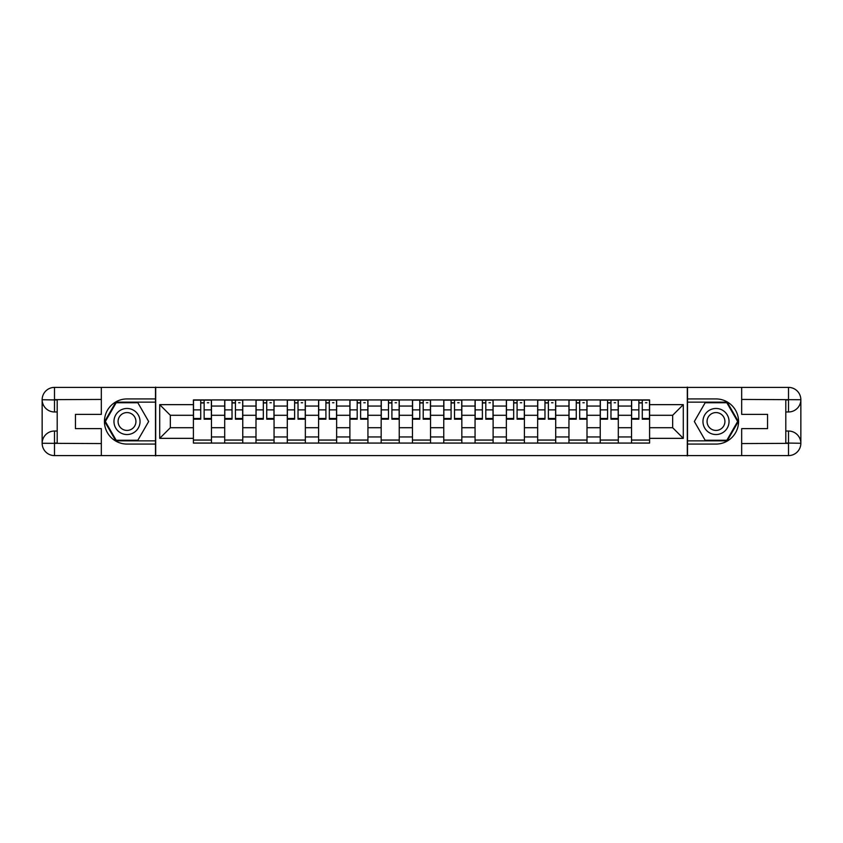 <?xml version="1.0" encoding="UTF-8"?>
<svg xmlns="http://www.w3.org/2000/svg" width="843" height="843" viewBox="0 0 843 843"><rect width="100%" height="100%" fill="white"/><g stroke="black" fill="none" stroke-linecap="round" stroke-linejoin="round"><path stroke-width="1.26" d="M95.912 455.599L747.088 455.599M747.088 387.401L95.912 387.401M224.702 443.07L224.702 406.052L211.467 406.052L211.467 443.07M211.467 406.052L211.467 399.93M224.702 406.052L224.702 399.93M242.763 399.93L242.763 443.07M255.998 443.07L255.998 399.93M274.049 399.93L274.049 443.07M287.294 443.07L287.294 399.93M305.345 399.93L305.345 443.07M318.591 443.07L318.591 399.93M336.642 399.93L336.642 443.07M349.887 443.07L349.887 399.93M367.938 399.93L367.938 443.07M381.173 443.07L381.173 399.93M399.234 399.93L399.234 443.07M412.469 443.07L412.469 399.93M430.531 399.93L430.531 443.07M443.766 443.07L443.766 399.93M461.827 399.93L461.827 443.07M475.062 443.07L475.062 399.93M493.113 399.93L493.113 443.07M506.358 443.07L506.358 399.93M524.409 399.93L524.409 443.07M537.655 443.07L537.655 399.93M555.706 399.93L555.706 443.07M568.951 443.07L568.951 399.93M587.002 399.93L587.002 443.07M600.237 443.07L600.237 399.93M618.298 399.93L618.298 443.07M631.533 443.07L631.533 399.93M631.533 427.717L618.298 427.717M600.237 427.717L587.002 427.717M568.951 427.717L555.706 427.717M537.655 427.717L524.409 427.717M506.358 427.717L493.113 427.717M475.062 427.717L461.827 427.717M443.766 427.717L430.531 427.717M412.469 427.717L399.234 427.717M381.173 427.717L367.938 427.717M349.887 427.717L336.642 427.717M318.591 427.717L305.345 427.717M287.294 427.717L274.049 427.717M255.998 427.717L242.763 427.717M224.702 427.717L211.467 427.717M631.533 415.283L618.298 415.283M600.237 415.283L587.002 415.283M568.951 415.283L555.706 415.283M537.655 415.283L524.409 415.283M506.358 415.283L493.113 415.283M475.062 415.283L461.827 415.283M443.766 415.283L430.531 415.283M412.469 415.283L399.234 415.283M381.173 415.283L367.938 415.283M349.887 415.283L336.642 415.283M318.591 415.283L305.345 415.283M287.294 415.283L274.049 415.283M255.998 415.283L242.763 415.283M224.702 415.283L211.467 415.283M170.339 427.717L193.405 427.717L193.405 415.283L170.339 415.283L170.339 427.717L159.706 438.349L159.706 404.651L193.405 404.651L193.405 415.283M649.595 415.283L649.595 427.717L672.661 427.717L672.661 415.283L649.595 415.283L649.595 399.93L193.405 399.93L193.405 404.651M649.595 404.651L683.294 404.651L683.294 438.349L649.595 438.349L649.595 427.717M193.405 427.717L193.405 443.07L649.595 443.07L649.595 438.349M193.405 438.349L159.706 438.349M687.308 455.905L687.308 387.095M155.692 455.905L155.692 387.095M211.467 440.057L193.405 440.057M200.729 402.943L204.143 402.943M242.763 440.057L224.702 440.057M232.025 402.943L235.439 402.943M274.049 440.057L255.998 440.057M263.322 402.943L266.736 402.943M305.345 440.057L287.294 440.057M294.618 402.943L298.022 402.943M336.642 440.057L318.591 440.057M325.914 402.943L329.318 402.943M367.938 440.057L349.887 440.057M357.2 402.943L360.614 402.943M399.234 440.057L381.173 440.057M388.497 402.943L391.911 402.943M430.531 440.057L412.469 440.057M419.793 402.943L423.207 402.943M461.827 440.057L443.766 440.057M451.089 402.943L454.503 402.943M493.113 440.057L475.062 440.057M482.386 402.943L485.8 402.943M524.409 440.057L506.358 440.057M513.682 402.943L517.086 402.943M555.706 440.057L537.655 440.057M544.978 402.943L548.382 402.943M587.002 440.057L568.951 440.057M576.264 402.943L579.678 402.943M618.298 440.057L600.237 440.057M607.561 402.943L610.975 402.943M649.595 440.057L631.533 440.057M638.857 402.943L642.271 402.943M159.706 404.651L170.339 415.283M672.661 427.717L683.294 438.349M672.661 415.283L683.294 404.651M204.143 418.497L211.361 418.497L211.361 419.192L204.143 419.192L204.143 400.14L211.361 400.14L207.346 400.14M211.361 418.497L211.361 400.14M200.729 402.743L204.143 402.743M207.346 402.743L208.758 402.743M207.051 400.14L193.511 400.14L193.511 419.192L200.729 419.192L200.729 400.14L197.82 400.14M235.439 418.497L242.658 418.497L242.658 419.192L235.439 419.192L235.439 400.14L242.658 400.14L238.643 400.14M242.658 418.497L242.658 400.14M232.025 402.743L235.439 402.743M238.643 402.743L240.055 402.743M238.348 400.14L224.807 400.14L224.807 419.192L232.025 419.192L232.025 400.14L229.117 400.14M266.736 418.497L273.954 418.497L273.954 419.192L266.736 419.192L266.736 400.14L273.954 400.14L269.939 400.14M273.954 418.497L273.954 400.14M263.322 402.743L266.736 402.743M269.939 402.743L271.341 402.743M269.644 400.14L256.103 400.14L256.103 419.192L263.322 419.192L263.322 400.14L260.413 400.14M57.198 411.974L54.489 411.974A12.339 12.339 0 0 1 42.15 399.73A12.339 12.339 0 0 1 54.489 387.401L155.491 387.401L155.491 398.929L127.008 398.929A22.571 22.571 0 0 0 104.437 421.5A22.571 22.571 0 0 0 127.008 444.071L155.491 444.071L155.491 455.599L54.489 455.599A12.339 12.339 0 0 1 42.15 443.27A12.339 12.339 0 0 1 54.489 431.026L57.198 431.026M155.491 444.071L155.491 398.929M101.329 387.401L101.329 414.377L75.448 414.377L75.448 428.623L101.329 428.623L101.329 455.599M54.489 411.974A12.339 12.339 0 0 1 42.15 399.73L54.489 399.93L54.489 411.974A12.339 12.339 0 0 1 42.15 399.73L42.15 443.27L101.329 443.566M54.489 443.566L54.489 455.599A12.339 12.339 0 0 1 42.15 443.27A12.339 12.339 0 0 1 54.489 431.026L54.489 443.07L57.198 443.07L57.198 399.93L54.489 399.93M155.491 402.143L115.828 402.143L104.658 421.5L115.828 440.857L155.491 440.857M785.802 431.026L788.511 431.026A12.339 12.339 0 0 1 800.85 443.27A12.339 12.339 0 0 1 788.511 455.599L687.509 455.599L687.509 444.071L715.992 444.071A22.571 22.571 0 0 0 738.563 421.5A22.571 22.571 0 0 0 715.992 398.929L687.509 398.929L687.509 387.401L788.511 387.401A12.339 12.339 0 0 1 800.85 399.73A12.339 12.339 0 0 1 788.511 411.974L785.802 411.974M687.509 398.929L687.509 444.071M741.671 455.599L741.671 428.623L767.551 428.623L767.551 414.377L741.671 414.377L741.671 387.401M788.511 431.026A12.339 12.339 0 0 1 800.85 443.27L788.511 443.07L788.511 431.026A12.339 12.339 0 0 1 800.85 443.27L800.85 399.73L741.671 399.434M788.511 399.434L788.511 387.401A12.339 12.339 0 0 1 800.85 399.73A12.339 12.339 0 0 1 788.511 411.974L788.511 399.93L785.802 399.93L785.802 443.07L788.511 443.07M687.509 440.857L727.172 440.857L738.342 421.5L727.172 402.143L687.509 402.143M113.963 421.5A13.035 13.035 0 0 0 127.008 434.535A13.035 13.035 0 0 0 140.043 421.5A13.035 13.035 0 0 0 127.008 408.465A13.035 13.035 0 0 0 113.963 421.5M118.083 421.5A8.925 8.925 0 0 0 127.008 430.425A8.925 8.925 0 0 0 135.934 421.5A8.925 8.925 0 0 0 127.008 412.575A8.925 8.925 0 0 0 118.083 421.5M137.841 402.743L148.663 421.5L137.841 440.257L116.176 440.257L105.354 421.5L116.176 402.743L137.841 402.743M702.957 421.5A13.035 13.035 0 0 0 715.992 434.535A13.035 13.035 0 0 0 729.037 421.5A13.035 13.035 0 0 0 715.992 408.465A13.035 13.035 0 0 0 702.957 421.5M707.066 421.5A8.925 8.925 0 0 0 715.992 430.425A8.925 8.925 0 0 0 724.917 421.5A8.925 8.925 0 0 0 715.992 412.575A8.925 8.925 0 0 0 707.066 421.5M726.824 402.743L737.646 421.5L726.824 440.257L705.159 440.257L694.337 421.5L705.159 402.743L726.824 402.743M298.022 418.497L305.25 418.497L305.25 419.192L298.022 419.192L298.022 400.14L305.25 400.14L301.236 400.14M305.25 418.497L305.25 400.14M294.618 402.743L298.022 402.743M301.236 402.743L302.637 402.743M300.93 400.14L287.389 400.14L287.389 419.192L294.618 419.192L294.618 400.14L291.71 400.14M329.318 418.497L336.547 418.497L336.547 419.192L329.318 419.192L329.318 400.14L336.547 400.14L332.532 400.14M336.547 418.497L336.547 400.14M325.914 402.743L329.318 402.743M332.532 402.743L333.933 402.743M332.226 400.14L318.686 400.14L318.686 419.192L325.914 419.192L325.914 400.14L323.006 400.14M360.614 418.497L367.833 418.497L367.833 419.192L360.614 419.192L360.614 400.14L367.833 400.14L363.828 400.14M367.833 418.497L367.833 400.14M357.2 402.743L360.614 402.743M363.828 402.743L365.23 402.743M363.523 400.14L349.982 400.14L349.982 419.192L357.2 419.192L357.2 400.14L354.292 400.14M391.911 418.497L399.129 418.497L399.129 419.192L391.911 419.192L391.911 400.14L399.129 400.14L395.125 400.14M399.129 418.497L399.129 400.14M388.497 402.743L391.911 402.743M395.125 402.743L396.526 402.743M394.819 400.14L381.278 400.14L381.278 419.192L388.497 419.192L388.497 400.14L385.588 400.14M423.207 418.497L430.425 418.497L430.425 419.192L423.207 419.192L423.207 400.14L430.425 400.14L426.41 400.14M430.425 418.497L430.425 400.14M419.793 402.743L423.207 402.743M426.41 402.743L427.822 402.743M426.115 400.14L412.575 400.14L412.575 419.192L419.793 419.192L419.793 400.14L416.885 400.14M454.503 418.497L461.722 418.497L461.722 419.192L454.503 419.192L454.503 400.14L461.722 400.14L457.707 400.14M461.722 418.497L461.722 400.14M451.089 402.743L454.503 402.743M457.707 402.743L459.119 402.743M457.412 400.14L443.871 400.14L443.871 419.192L451.089 419.192L451.089 400.14L448.181 400.14M485.8 418.497L493.018 418.497L493.018 419.192L485.8 419.192L485.8 400.14L493.018 400.14L489.003 400.14M493.018 418.497L493.018 400.14M482.386 402.743L485.8 402.743M489.003 402.743L490.405 402.743M488.708 400.14L475.167 400.14L475.167 419.192L482.386 419.192L482.386 400.14L479.477 400.14M517.086 418.497L524.314 418.497L524.314 419.192L517.086 419.192L517.086 400.14L524.314 400.14L520.3 400.14M524.314 418.497L524.314 400.14M513.682 402.743L517.086 402.743M520.3 402.743L521.701 402.743M519.994 400.14L506.453 400.14L506.453 419.192L513.682 419.192L513.682 400.14L510.774 400.14M548.382 418.497L555.611 418.497L555.611 419.192L548.382 419.192L548.382 400.14L555.611 400.14L551.596 400.14M555.611 418.497L555.611 400.14M544.978 402.743L548.382 402.743M551.596 402.743L552.997 402.743M551.29 400.14L537.75 400.14L537.75 419.192L544.978 419.192L544.978 400.14L542.07 400.14M579.678 418.497L586.897 418.497L586.897 419.192L579.678 419.192L579.678 400.14L586.897 400.14L582.892 400.14M586.897 418.497L586.897 400.14M576.264 402.743L579.678 402.743M582.892 402.743L584.294 402.743M582.587 400.14L569.046 400.14L569.046 419.192L576.264 419.192L576.264 400.14L573.356 400.14M610.975 418.497L618.193 418.497L618.193 419.192L610.975 419.192L610.975 400.14L618.193 400.14L614.189 400.14M618.193 418.497L618.193 400.14M607.561 402.743L610.975 402.743M614.189 402.743L615.59 402.743M613.883 400.14L600.342 400.14L600.342 419.192L607.561 419.192L607.561 400.14L604.652 400.14M642.271 418.497L649.489 418.497L649.489 419.192L642.271 419.192L642.271 400.14L649.489 400.14L645.475 400.14M649.489 418.497L649.489 400.14M638.857 402.743L642.271 402.743M645.475 402.743L646.887 402.743M645.18 400.14L631.639 400.14L631.639 419.192L638.857 419.192L638.857 400.14L635.949 400.14M600.237 406.052L587.002 406.052M568.951 406.052L555.706 406.052M537.655 406.052L524.409 406.052M506.358 406.052L493.113 406.052M475.062 406.052L461.827 406.052M443.766 406.052L430.531 406.052M412.469 406.052L399.234 406.052M381.173 406.052L367.938 406.052M349.887 406.052L336.642 406.052M318.591 406.052L305.345 406.052M287.294 406.052L274.049 406.052M255.998 406.052L242.763 406.052M631.533 406.052L618.298 406.052M600.237 436.948L587.002 436.948M568.951 436.948L555.706 436.948M537.655 436.948L524.409 436.948M506.358 436.948L493.113 436.948M475.062 436.948L461.827 436.948M443.766 436.948L430.531 436.948M412.469 436.948L399.234 436.948M381.173 436.948L367.938 436.948M349.887 436.948L336.642 436.948M318.591 436.948L305.345 436.948M287.294 436.948L274.049 436.948M255.998 436.948L242.763 436.948M224.702 436.948L211.467 436.948M631.533 436.948L618.298 436.948M204.143 409.877L211.361 409.877M193.511 418.497L200.729 418.497M193.511 409.877L200.729 409.877M235.439 409.877L242.658 409.877M224.807 418.497L232.025 418.497M224.807 409.877L232.025 409.877M266.736 409.877L273.954 409.877M256.103 418.497L263.322 418.497M256.103 409.877L263.322 409.877M101.329 399.434L54.194 399.645M42.15 443.27A12.339 12.339 0 0 1 54.489 431.026M42.15 399.73A12.339 12.339 0 0 1 54.489 387.401L54.489 399.434M741.671 443.566L788.806 443.355M800.85 399.73A12.339 12.339 0 0 1 788.511 411.974M800.85 443.27A12.339 12.339 0 0 1 788.511 455.599L788.511 443.566M298.022 409.877L305.25 409.877M287.389 418.497L294.618 418.497M287.389 409.877L294.618 409.877M329.318 409.877L336.547 409.877M318.686 418.497L325.914 418.497M318.686 409.877L325.914 409.877M360.614 409.877L367.833 409.877M349.982 418.497L357.2 418.497M349.982 409.877L357.2 409.877M391.911 409.877L399.129 409.877M381.278 418.497L388.497 418.497M381.278 409.877L388.497 409.877M423.207 409.877L430.425 409.877M412.575 418.497L419.793 418.497M412.575 409.877L419.793 409.877M454.503 409.877L461.722 409.877M443.871 418.497L451.089 418.497M443.871 409.877L451.089 409.877M485.8 409.877L493.018 409.877M475.167 418.497L482.386 418.497M475.167 409.877L482.386 409.877M517.086 409.877L524.314 409.877M506.453 418.497L513.682 418.497M506.453 409.877L513.682 409.877M548.382 409.877L555.611 409.877M537.75 418.497L544.978 418.497M537.75 409.877L544.978 409.877M579.678 409.877L586.897 409.877M569.046 418.497L576.264 418.497M569.046 409.877L576.264 409.877M610.975 409.877L618.193 409.877M600.342 418.497L607.561 418.497M600.342 409.877L607.561 409.877M642.271 409.877L649.489 409.877M631.639 418.497L638.857 418.497M631.639 409.877L638.857 409.877"/></g></svg>
